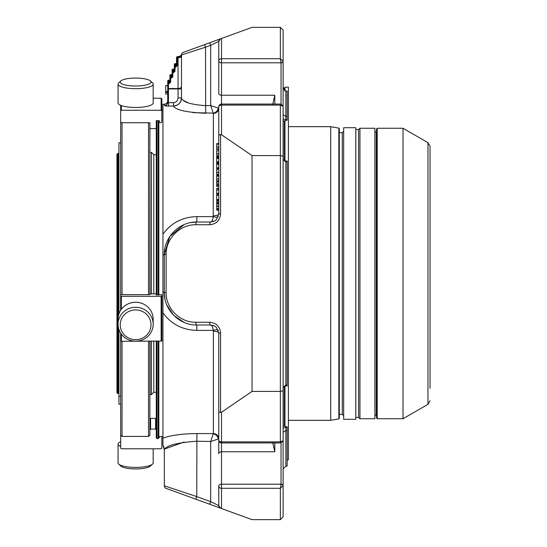 <?xml version="1.0" encoding="UTF-8"?>
<svg xmlns="http://www.w3.org/2000/svg" width="547" height="547" viewBox="0 0 547 547"><rect width="100%" height="100%" fill="white"/><g stroke="black" fill="none" stroke-linecap="round" stroke-linejoin="round"><path stroke-width="0.82" d="M122.289 332.234A15.391 14.872 0 0 1 135.622 309.93A15.391 14.872 0 0 1 148.948 332.234A15.391 14.872 0 0 1 122.289 332.234M120.675 441.702A17.552 4.54 -0 0 0 120.422 441.812A17.552 4.54 -0 0 0 118.07 444.082L118.07 462.865A17.552 4.54 -0 0 0 118.706 464.082L120.791 466.017A15.391 3.986 -0 0 0 135.622 468.936A15.391 3.986 -0 0 0 150.452 466.017L152.531 464.082A17.552 4.54 -0 0 0 153.174 462.865L153.174 448.793M122.289 84.04A15.391 3.986 180 0 1 120.791 80.983A15.391 3.986 180 0 1 135.622 78.064A15.391 3.986 180 0 1 150.452 80.983A15.391 3.986 180 0 1 141.577 85.722A15.391 3.986 180 0 1 122.289 84.04M120.422 332.72A17.552 16.957 0 0 1 118.07 324.241A17.552 16.957 0 0 1 135.622 307.284A17.552 16.957 0 0 1 153.174 324.241A17.552 16.957 0 0 1 140.162 340.617A17.552 16.957 0 0 1 120.422 332.72M118.706 464.082A17.552 4.54 -0 0 0 135.622 467.405A17.552 4.54 -0 0 0 152.531 464.082M150.452 80.983L152.531 82.918A17.552 4.54 180 0 1 153.174 84.135A17.552 4.54 180 0 1 140.162 88.525A17.552 4.54 180 0 1 120.422 86.405A17.552 4.54 180 0 1 118.07 84.135A17.552 4.54 180 0 1 118.706 82.918L120.791 80.983M118.07 324.241L118.07 319.209A17.552 16.957 0 0 1 131.075 302.833A17.552 16.957 0 0 1 150.822 310.73A17.552 16.957 0 0 1 153.174 319.209L153.174 324.241M118.07 444.082A17.552 4.54 -0 0 0 120.675 446.461M153.174 84.135L153.174 102.918A17.552 4.54 180 0 1 140.162 107.308A17.552 4.54 180 0 1 120.422 105.188A17.552 4.54 180 0 1 118.07 102.918L118.07 84.135M116.969 154.186L116.969 392.814L117.66 393.505L117.66 153.495L116.969 154.186L116.969 273.5M116.969 392.814L116.969 388.384M117.66 393.505L118.549 393.505L118.549 328.186M118.549 315.257L118.549 153.495L118.938 153.885M161.83 436.568L161.83 448.116L161.146 448.793L121.359 448.793L120.675 448.116L120.668 333.116L120.675 341.048L121.359 341.314L161.83 341.048L161.83 296.317L120.675 296.317L120.675 310.32L120.675 111.957M120.675 105.297L120.675 122.09L121.359 122.726L149.892 122.726L149.892 127.984L150.582 128.62L155.587 128.62L156.271 127.984L156.271 120.668L156.285 294.929L156.271 293.896L155.587 293.807L149.892 293.896L149.892 294.642L121.359 294.642L120.675 294.73L120.675 296.317M161.83 336.405L161.83 294.73L156.271 294.929L156.271 293.896M155.587 429.067L150.582 429.067L149.892 429.751L149.892 419.016L150.582 418.38L155.587 418.38L155.587 429.067L156.271 429.751L156.271 419.016L155.587 418.38M156.271 437.607L156.271 429.751M158.828 437.607L159.293 437.607L159.293 436.568M120.675 110.87L121.359 110.241L161.146 110.241L161.83 110.87L161.83 98.884L161.146 98.207L153.174 98.207M156.271 127.984L156.271 120.668L159.293 120.668L159.293 122.09L159.977 122.726L161.146 122.726L161.83 122.09L161.83 110.87M120.668 404.26L118.938 404.26L118.938 329.513M118.938 313.937L118.938 142.719L120.668 142.719M149.892 293.896L149.892 127.984M149.885 424.274L149.892 429.751M149.529 435.398L149.892 435.398M120.668 396.377L118.938 396.377M120.668 435.036L122.036 436.41L122.036 341.314M122.036 294.642L122.036 122.726M148.517 122.726L148.517 294.642M148.517 341.314L148.517 436.41L122.036 436.41M149.885 341.314L149.885 435.036L148.517 436.41M149.885 394.49L151.403 394.633L151.403 341.314M149.885 152.51L150.035 293.842M150.035 341.314L150.035 394.633M150.035 152.367L151.403 152.367L151.403 293.807M151.403 152.367L153.789 154.753L153.789 293.807M153.789 341.314L153.789 392.247L151.403 394.633M153.789 392.247L156.285 392.247M174.343 64.361A0.684 0.383 0 0 1 175.033 63.972L175.033 63.671A0.684 0.684 0 0 0 174.343 64.361L174.343 67.445A0.684 0.684 0 0 1 175.033 66.761A0.684 0.684 0 0 0 174.343 67.445A0.684 0.383 0 0 1 175.033 67.062L175.033 63.972L175.854 63.972A0.684 0.383 180 0 0 176.544 63.589M172.148 69.852A0.684 0.383 0 0 1 172.831 69.469L172.831 69.161A0.684 0.684 0 0 0 172.148 69.852L172.148 72.942A0.684 0.383 0 0 1 172.831 72.56L172.831 72.252A0.684 0.684 0 0 0 172.148 72.942L172.148 77.059A0.684 0.383 0 0 1 171.464 77.442L170.637 77.442L170.637 74.659A0.684 0.684 0 0 0 169.953 75.342A0.684 0.383 0 0 1 170.637 74.96L171.464 74.96A0.684 0.383 180 0 0 172.148 74.577M176.339 63.473L175.854 63.671A0.684 0.684 0 0 0 176.544 62.987L176.544 57.285L176.544 66.078L176.339 66.563L175.033 66.761A0.684 0.684 0 0 0 174.343 67.445L174.343 71.568A0.684 0.383 0 0 1 173.659 71.951L172.831 71.951L172.831 69.469L173.659 69.469A0.684 0.383 180 0 0 174.343 69.086L174.247 71.924L172.831 71.951A0.684 0.383 180 0 0 172.148 72.334M175.033 63.671L175.854 63.671L175.854 67.062L177.228 65.688A0.684 0.383 180 0 0 176.544 66.078A0.684 0.383 0 0 1 175.854 66.46L175.033 66.46A0.684 0.383 180 0 0 174.343 66.843M174.24 68.84L174.343 68.478A0.684 0.684 0 0 1 173.659 69.161L172.831 69.161M172.045 74.33L172.148 73.968A0.684 0.684 0 0 1 171.464 74.659L170.637 74.659M171.949 74.454L171.464 74.659L171.464 78.05L172.831 76.676A0.684 0.383 180 0 0 172.148 77.059L171.949 77.544L170.637 77.749A0.684 0.684 0 0 0 169.953 78.433A0.684 0.684 0 0 1 170.637 77.749A0.684 0.684 0 0 0 169.953 78.433L169.953 75.342M169.85 79.821L169.953 79.465A0.684 0.684 0 0 1 169.262 80.149L168.442 80.149A0.684 0.684 0 0 0 167.751 80.84A0.684 0.383 0 0 1 168.442 80.45L168.442 80.149M169.748 79.951L169.262 80.45A0.684 0.383 180 0 0 169.953 80.067L169.953 82.556L169.262 83.541L170.637 82.166A0.684 0.383 180 0 0 169.953 82.556L169.953 78.433A0.684 0.383 0 0 1 170.637 78.05L170.637 77.442A0.684 0.383 180 0 0 169.953 77.831M169.85 82.912L169.953 82.556A0.684 0.383 0 0 1 169.262 82.939L169.262 80.45L168.442 80.45L168.442 83.24L169.262 83.24L168.442 82.939A0.684 0.383 180 0 0 167.751 83.322L167.751 80.84L167.751 85.544L165.693 85.544L165.693 94.002L167.751 94.002L167.751 102.214L167.751 100.751L167.751 102.214L168.442 102.733L168.503 106.125L164.38 105.619A3.432 3.405 180 0 0 167.751 102.214L167.751 83.923A0.684 0.383 0 0 1 168.442 83.541L168.442 83.24A0.684 0.684 0 0 0 167.751 83.923A0.684 0.684 0 0 1 168.442 83.24M174.144 68.963L173.659 69.161L173.659 72.56L175.033 71.185A0.684 0.383 180 0 0 174.343 71.568L174.24 71.924M167.751 83.322L167.751 83.923M181.59 54.201L181.59 54.194C181.46 55.261 180.366 56.061 178.315 56.601L177.228 56.601L177.228 57.811L178.055 57.811A3.432 1.921 180 0 0 181.488 55.89L181.488 54.953L205.515 47.206L204.578 44.622L209.727 42.748L183.293 52.375A2.749 2.749 0 0 0 181.488 54.953A3.432 2.441 180 0 1 178.055 57.394L178.055 88.532L168.442 88.532A0.684 0.383 180 0 0 167.751 88.915L167.751 88.511M165.693 92.422L167.751 92.422L165.693 92.422M181.488 55.89L181.488 86.611A3.432 1.921 180 0 1 178.055 88.532L178.055 97.92L181.488 97.92L181.488 88.915L181.488 97.92C181.03 102.774 178.377 105.482 173.522 106.036A8.102 8.007 180 0 0 181.488 98.063C182.725 102.057 190.739 104.573 205.515 105.633L210.67 105.537L210.67 45.333L209.727 42.748L220.578 38.803A2.749 2.749 0 0 0 218.766 41.381L210.67 45.333L205.515 47.206L205.658 113.263C186.342 112.381 175.635 109.981 173.522 106.063L165.591 105.995M164.38 105.619L164.38 104.183L162.944 104.21L162.944 292.071A8.102 0.868 180 0 1 164.319 292.556L164.948 298.901M162.944 254.929A8.102 0.868 180 0 0 164.319 254.444L164.319 292.556C163.956 309.896 179.423 325.362 196.756 324.993L210.67 324.993L214.718 326.087L210.67 324.993C211.88 325.144 212.728 326.942 213.221 330.388L196.899 330.388C182.548 330.026 171.232 324.173 162.944 312.829L162.944 445.265A8.102 8.055 0 0 1 164.319 449.75L164.319 485.798A2.749 2.749 0 0 0 166.131 488.382L209.727 504.252L210.67 501.667L218.766 505.619L218.766 486.133A2.749 2.161 0 0 0 221.514 488.293L280.358 488.293L280.358 519.65L283.107 516.901L283.107 485.702L280.358 488.293L281.042 484.191L221.514 484.191A2.749 1.942 180 0 0 218.766 486.133L218.766 505.619A2.749 2.749 0 0 0 220.578 508.197L209.727 504.252M162.944 445.265L164.319 449.75L164.319 485.798A2.749 2.749 0 0 0 166.131 488.382M181.488 97.92L181.488 54.953M164.319 254.444L166.131 254.444C165.796 238.574 179.949 224.42 195.819 224.749A2.749 0.937 -90 0 1 196.756 222.007C179.423 221.638 163.956 237.104 164.319 254.444L169.761 236.468L184.189 224.537M162.944 234.171C171.232 222.827 182.548 216.974 196.899 216.612L196.756 222.007L190.342 222.643M188.4 102.945L183.293 100.374M192.845 112.62L213.221 113.126L210.67 105.537L218.766 108.258A5.491 5.169 0 0 1 213.371 113.42L213.221 216.612C212.728 220.058 211.88 221.856 210.67 222.007L214.718 220.92L216.393 219.634L218.766 213.904A5.491 1.867 0 0 1 213.371 215.764M166.787 304.966L173.72 315.393L184.168 322.45M162.944 292.071L162.944 312.829L162.944 292.071M162.944 438.161C171.232 435.221 182.548 433.689 196.899 433.573L213.371 433.58A5.491 5.169 0 0 1 218.766 438.742L218.301 439.05A5.491 4.916 45.5 0 0 213.221 433.874L210.67 441.463L196.756 441.21C176.927 442.708 166.117 445.559 164.319 449.75M164.661 449.019L184.148 442.017M196.899 433.573L196.756 496.608L164.319 485.798M218.301 107.95A5.491 4.916 -45.5 0 1 213.221 113.126M218.26 216.701A5.491 1.709 19.5 0 1 213.221 216.612L196.899 216.612M196.756 222.007L210.677 222.007L214.718 220.913M216.708 163.977L216.708 168.421L218.766 168.421L218.766 163.977M216.708 162.91L218.766 162.91L216.708 162.903L216.708 163.785L218.766 163.785L218.766 157.987M216.708 165.037L216.708 165.946M216.708 157.987L216.708 162.432L218.766 162.432L216.708 162.432M216.708 156.914L216.708 157.789L218.766 157.789L218.766 155.745L216.708 156.039L216.708 150.835L218.766 150.835L218.766 149.399L218.766 156.914L216.708 156.914L218.766 156.914L218.766 155.745L216.708 155.745L216.708 154.712M216.708 159.04L216.708 159.95M216.708 208.12L216.708 208.503L218.766 208.523L216.708 208.503M218.766 208.639L216.708 208.892M216.708 202.944L216.708 210.014M218.766 200.797L216.708 200.797L216.708 203.156L218.766 203.156L218.766 200.216L216.708 200.216L216.708 199.525L218.766 199.525L218.766 200.216M218.766 185.098L216.708 185.098L216.708 186.554L218.766 186.554L218.766 181.399L216.708 181.399M218.766 182.062L216.708 182.062L216.708 184.913L218.766 184.913M216.708 189.043L216.708 193.864L218.766 193.864L218.766 199.525M218.766 186.554L218.766 188.414L216.708 188.414L216.708 188.818L218.766 188.818L216.708 188.831M216.708 191.689L216.708 192.428M216.708 194.322L218.766 194.322L216.708 194.322L216.708 199.525M216.708 144.135L216.708 149.242M216.708 150.37L216.708 150.835M218.766 153.892L216.708 153.892M216.708 169.03L216.708 174.787L218.766 174.705L216.708 174.787M216.708 173.372L216.708 174.404L218.766 174.404L218.766 175.601L216.708 175.601M218.766 172.551L216.708 172.551M216.708 176.134L216.708 181.242M210.67 324.993A2.749 0.937 90 0 1 209.727 322.251L195.819 322.251A2.749 0.937 90 0 0 196.756 324.993L196.899 330.388M195.819 224.749L209.727 224.749A2.749 0.937 -90 0 1 210.67 222.007M218.766 438.742L218.766 333.096A5.491 1.867 0 0 0 213.371 331.236L213.221 330.388A5.491 1.709 -19.5 0 1 218.26 330.299M218.766 106.809A2.749 1.696 0 0 1 221.514 105.113L221.514 104.06A2.749 2.749 0 0 0 218.766 106.809L218.766 135.225L220.578 134.514L221.514 134.767L252.044 155.601L252.044 391.399L280.358 391.399L283.107 390.77L283.107 440.732L280.358 441.887L221.514 441.887A2.749 1.696 180 0 1 218.766 440.191A2.749 2.749 0 0 0 221.514 442.94L221.514 412.233L220.578 412.486L218.766 411.775L218.766 333.096L216.393 327.366L214.718 326.08M218.301 439.05L210.67 441.463L210.67 501.667L196.756 496.608L195.819 499.185L209.672 504.231M252.044 27.35L280.358 27.35L283.107 30.099L283.107 61.298L280.358 58.707L281.042 62.809L221.514 62.809L221.514 58.707A2.749 2.161 180 0 0 218.766 60.867L218.766 41.381L220.578 38.803L252.044 27.35M218.766 135.225L218.766 213.904L218.766 210.151L216.708 210.151M216.708 169.502L218.766 169.502L218.766 168.421L216.708 168.421M218.766 148.736L218.766 148.346M218.766 108.258L218.766 139.239M218.766 165.946L218.766 167.478M218.766 159.95L218.766 161.481M216.708 206.492L218.766 206.492L218.766 210.014M218.766 206.492L218.766 205.98L216.708 205.98M218.766 202.944L218.766 205.98M216.708 202.096L218.766 202.096M216.708 185.351L218.766 185.351M216.708 183.854L218.766 183.854M218.766 189.043L218.766 193.864M218.766 188.414L218.766 188.804M216.708 144.217L218.766 144.135M216.708 148.873L218.766 148.873L218.766 149.242M218.766 144.217L218.766 148.873M218.766 169.502L218.766 174.787M216.708 176.209L218.766 176.134M216.708 180.872L218.766 180.872L218.766 181.242M218.766 176.209L218.766 180.872M252.044 155.601L280.358 155.601L283.107 156.23L283.107 390.77M221.514 412.233L252.044 391.399M281.042 104.648L280.358 105.113L283.107 106.268L283.107 156.23M216.708 149.399L218.766 149.399L218.766 151.437M283.107 440.732L280.898 442.94L221.514 442.94L221.514 451.76A2.749 1.942 180 0 0 218.766 453.702L218.766 398.25M280.358 519.65L252.044 519.65L220.578 508.197L218.766 505.619M218.766 60.867A2.749 1.942 0 0 0 221.514 62.809L221.514 95.24A2.749 1.942 180 0 1 218.766 93.298L218.766 60.867M281.042 62.57A2.058 1.272 180 0 0 283.107 61.298L283.107 114.713L285.849 116.477L287.154 116.477L287.154 91.082L285.849 91.192L283.107 88.067L285.849 91.082M281.042 442.352L280.358 441.887L280.358 105.113L221.514 105.113L221.514 134.767M285.849 385.936L283.107 387.324L285.849 385.074L285.849 161.926L283.107 159.676L285.849 161.064L287.154 161.064L287.154 385.936L285.849 385.936L285.849 385.074L287.154 385.074M283.107 461.511L283.107 468.868L285.849 466.126L285.849 430.523L283.107 432.287L283.107 485.647A2.058 1.456 180 0 0 281.042 484.191L281.042 442.933M285.849 466.126L287.154 466.126L287.154 426.851L283.107 425.798M272.734 104.388L274.799 95.24L221.514 95.24L221.514 104.06L280.898 104.06L283.107 106.268M272.734 442.612L274.799 451.76L274.799 442.94M283.107 121.202L287.154 120.149L287.154 116.477M158.828 436.568L162.944 436.568M156.285 341.314L156.285 437.942L156.975 438.632L158.145 438.632L158.828 437.942L158.828 341.314M158.828 294.929L158.828 120.668M158.145 438.632L158.145 341.314M158.145 294.929L158.145 120.668M430.031 273.5L430.031 146.234L427.973 142.671L427.973 404.329L403.002 418.742L403.002 128.258L427.973 142.671M430.031 388.384L430.031 146.234M374.9 131.342L376.527 132.716L376.527 128.942L376.527 418.058L377.211 418.742L403.002 418.742M376.527 418.058L376.527 414.284L374.9 415.658M376.527 273.5L376.527 414.284M359.947 418.742L374.9 418.742L374.9 128.258L359.947 128.258L358.579 129.557L355.83 129.557L355.83 417.443L358.579 417.443L359.947 418.742L359.947 128.258M355.803 127.704L355.803 419.296L343.66 419.296L343.66 127.704L355.803 127.704M339.29 418.352L339.29 128.648L338.839 128.107L338.839 418.893L339.29 418.352L339.29 414.284L342.292 414.284L343.66 415.658M339.29 128.648L339.29 132.716L342.292 132.716L343.66 131.342M338.839 128.107L330.716 126.678L330.716 420.322L338.839 418.893M287.154 459.836L288.392 459.836L288.392 87.164L284.96 87.164L284.96 90.918M284.96 160.975L284.96 120.716M284.96 426.284L284.96 386.025M283.189 387.05L283.189 425.819M283.107 88.115L283.189 88.799M283.189 121.181L283.189 159.95M161.146 341.314L161.146 296.406M121.359 296.406L121.359 309.322M121.359 334.128L121.359 341.314M150.582 429.067L150.582 418.38M161.146 110.241L161.146 98.207M121.359 105.564L121.359 110.241M172.831 72.252A0.684 0.684 0 0 0 172.148 72.942M169.262 83.541L168.442 83.541L168.442 102.733L173.467 102.645C176.271 102.316 177.796 100.737 178.055 97.92M171.464 78.05L170.637 78.05L170.637 82.166M173.659 72.56L172.831 72.56L172.831 76.676M175.854 67.062L175.033 67.062L175.033 71.185M177.228 65.688L177.228 57.811A0.684 0.383 180 0 0 176.544 58.194M165.693 91.534L167.751 91.534M167.751 88.915L181.488 88.915M173.467 102.645L173.522 106.036M195.819 322.251C179.949 322.58 165.796 308.426 166.131 292.556L164.319 292.556M166.131 254.444L166.131 292.556M216.393 219.634L218.766 213.904L220.578 213.904C219.921 220.475 216.304 224.092 209.727 224.749M213.371 158.616L213.371 113.42M213.371 331.236L213.371 433.58M209.727 322.251C216.304 322.908 219.921 326.525 220.578 333.096L218.766 333.096L216.393 327.366M280.358 27.35L280.358 58.707L221.514 58.707L221.514 38.461M220.578 134.514L220.578 213.904M216.708 167.792L218.766 167.792M216.708 164.367L218.766 164.367M216.708 158.37L218.766 158.37M216.708 161.796L218.766 161.796M216.708 209.761L218.766 209.761M216.708 203.997L218.766 203.997M216.708 189.973L218.766 189.973M216.708 193.282L218.766 193.282M216.708 195.395L218.766 195.395M216.708 143.84L218.766 143.84M216.708 175.84L218.766 175.84M220.578 412.486L220.578 333.096M221.514 508.539L221.514 451.76L274.799 451.76M283.107 61.353A2.058 1.456 180 0 1 281.042 62.809L281.042 104.067M285.849 161.064L285.849 161.926L287.154 161.926M283.107 485.702A2.058 1.272 180 0 0 281.042 484.43M283.107 428.007L285.849 427.385L285.849 430.523L287.154 430.523M283.107 118.993L285.849 119.615L285.849 91.192L287.154 91.192M285.849 427.385L287.154 427.385M285.849 119.615L287.154 119.615M274.799 104.06L274.799 95.24M156.975 120.668L156.975 294.929M156.975 341.314L156.975 438.632M403.002 128.258L377.211 128.258L377.211 418.742M376.274 132.716L376.274 414.284M358.579 417.443L358.579 129.557M342.292 414.284L342.292 132.716M284.419 426.14L284.419 386.175M284.419 160.825L284.419 120.86M284.419 90.638L284.419 87.889L284.96 88.34M117.66 153.495L118.549 153.495M118.938 393.115L118.549 393.505M153.789 154.753L156.285 154.753M169.748 83.041L169.262 83.24M171.949 77.544L171.464 77.749M172.148 77.059L172.045 77.421M174.144 72.054L173.659 72.252M176.339 66.563L175.854 66.761M176.544 66.078L176.442 66.433M176.544 62.987L176.442 63.343M177.228 56.601L176.544 57.285M165.693 91.472L167.751 91.472M164.38 104.183C166.432 103.957 167.56 102.809 167.751 100.751M212.899 221.692L213.809 221.371M213.809 325.629L212.899 325.308M218.766 208.557L216.708 208.557M218.766 188.797L216.708 188.797L218.766 188.777M218.766 199.799L216.708 199.799L218.766 199.799M218.766 199.764L216.708 199.764M218.766 199.819L216.708 199.819M218.766 143.608L216.708 143.608M218.766 146.999L216.708 146.999L218.766 146.993M218.766 147.095L216.708 147.095M218.766 146.938L216.708 146.938M218.766 153.659L216.708 153.659M218.766 153.652L216.708 153.652M218.766 156.127L216.708 156.127M218.766 172.319L216.708 172.319L218.766 172.312M218.766 178.999L216.708 178.999L218.766 178.992M218.766 179.095L216.708 179.095M218.766 178.931L216.708 178.931M161.83 110.432L162.944 110.432M427.973 404.329L430.031 400.766M377.211 128.258L376.527 128.942M288.392 420.322L330.716 420.322M288.392 126.678L330.716 126.678M283.189 87.889L284.419 87.889"/></g></svg>

